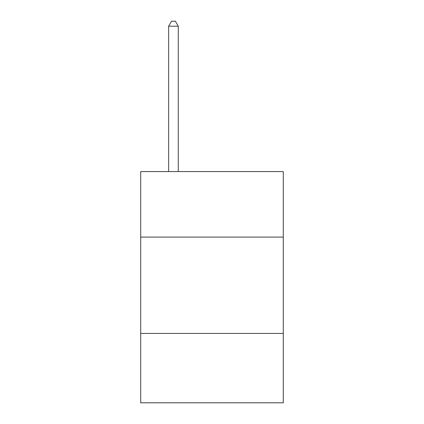 <?xml version="1.0" encoding="UTF-8"?>
<svg xmlns="http://www.w3.org/2000/svg" width="424" height="424" viewBox="0 0 424 424"><rect width="100%" height="100%" fill="white"/><g stroke="black" fill="none" stroke-linecap="round" stroke-linejoin="round"><path stroke-width="0.64" d="M283.296 237.09L283.296 171.572L140.704 171.572L140.704 237.09L283.296 237.09L283.296 402.8L140.704 402.8L140.704 237.09M283.296 333.434L140.704 333.434M178.281 171.572L178.281 26.209L168.646 26.209L168.646 171.572M168.646 26.209L171.535 21.2L175.388 21.2L178.281 26.209"/></g></svg>
